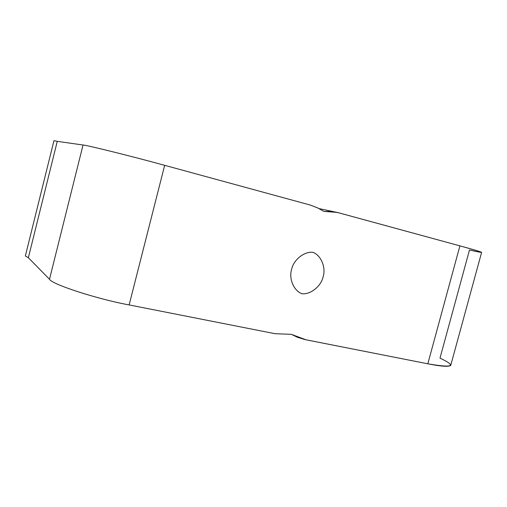 <?xml version="1.0" encoding="UTF-8"?>
<svg xmlns="http://www.w3.org/2000/svg" width="507" height="507" viewBox="0 0 507 507"><rect width="100%" height="100%" fill="white"/><g stroke="black" fill="none" stroke-linecap="round" stroke-linejoin="round"><path stroke-width="0.76" d="M25.35 255.984L28.36 257.727L57.259 141.358L53.957 140.686L25.35 255.984L53.957 140.686L57.259 141.358L28.36 257.727L25.35 255.984M323.802 211.381L336.87 212.376L339.551 213.029L459.906 245.857L427.813 363.804C441.09 366.422 448.727 366.954 450.723 365.408L481.631 252.347C480.262 251.599 473.018 249.431 459.906 245.857C484.698 252.746 487.886 254.14 469.476 250.04L439.994 358.138C457.194 366.238 453.131 368.126 427.813 363.804L305.968 339.791L291.335 334.341L275.155 333.714L291.335 334.341L297.4 337.263L304.878 339.563L427.813 363.804L459.906 245.857L338.467 212.744L330.665 211.47L323.802 211.381L317.775 207.959L310.214 205.037L164.667 165.326L129.133 304.929L275.155 333.714L129.133 304.929L164.667 165.326C132.992 156.6 86.545 145.072 83.04 145.008L57.259 141.358L28.36 257.727L57.259 141.358L83.04 145.008L49.502 279.268L83.04 145.008C86.545 145.072 132.992 156.6 164.667 165.326L310.214 205.037L317.775 207.959L323.802 211.381M302.058 293.749C310.652 294.7 321.185 286.138 323.13 276.733C326.109 267.576 321.077 255.313 312.984 252.347C304.434 251.161 293.578 259.73 291.62 269.344C288.61 278.666 293.876 290.936 301.957 293.705L302.058 293.749C293.933 291.031 288.591 278.711 291.62 269.344C293.578 259.73 304.434 251.161 312.984 252.347C321.077 255.313 326.109 267.576 323.13 276.733C321.185 286.138 310.652 294.7 302.058 293.749M28.36 257.727L49.502 279.268C51.752 284.275 96.995 299.048 129.133 304.929C96.995 299.048 51.752 284.275 49.502 279.268L28.36 257.727M336.825 212.37L319.055 208.599"/></g></svg>
